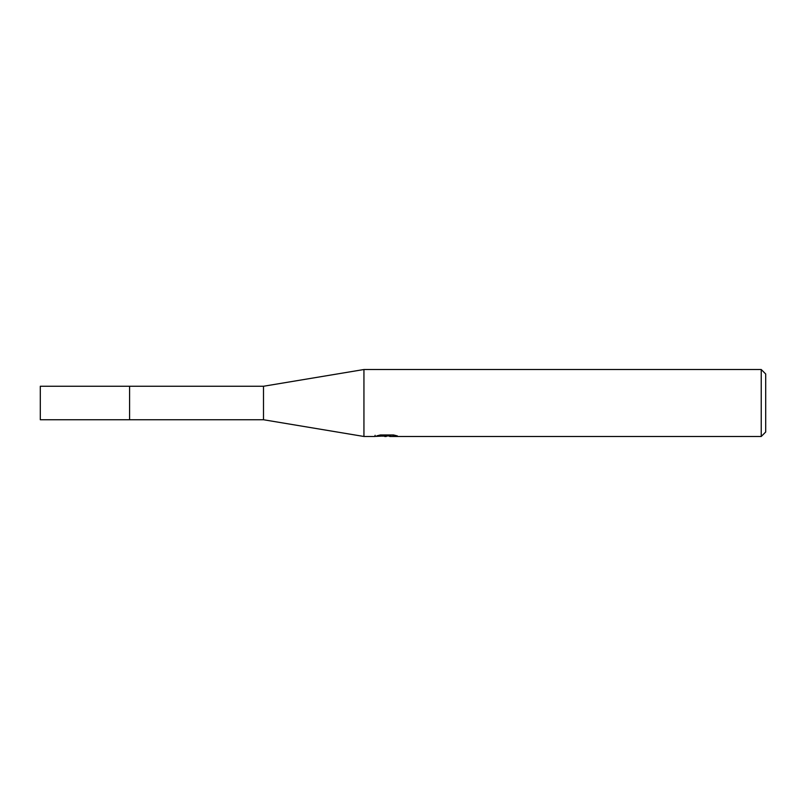 <?xml version="1.0" encoding="UTF-8"?>
<svg xmlns="http://www.w3.org/2000/svg" width="806" height="806" viewBox="0 0 806 806"><rect width="100%" height="100%" fill="white"/><g stroke="black" fill="none" stroke-linecap="round" stroke-linejoin="round"><path stroke-width="1.21" d="M263.502 386.255L40.3 386.255L40.3 419.745L129.585 419.745L129.585 386.255L129.585 419.745L263.502 419.745L263.502 386.255L363.939 369.521L761.237 369.521L765.7 373.984L765.7 432.016L761.237 436.479L389.812 436.479L389.681 435.341L391.353 434.968M375.102 435.29L374.871 436.479L363.939 436.479L363.939 369.521M389.681 435.955L382.366 436.147M386.265 436.479L384.674 436.479M761.237 436.479L761.237 369.521M375.102 436.409L387.595 435.845L376.896 435.845L380.382 434.968L393.59 434.968L397.418 435.945L389.681 436.459M387.595 434.968L387.595 435.845M263.502 419.745L363.939 436.479M387.595 435.361L389.681 435.361"/></g></svg>
